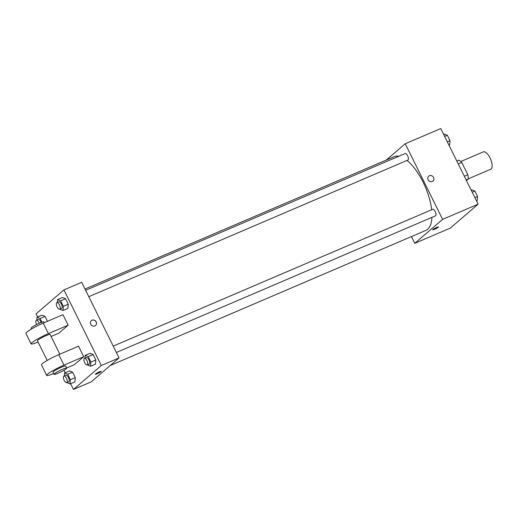 <?xml version="1.0" encoding="UTF-8"?>
<svg xmlns="http://www.w3.org/2000/svg" width="518" height="518" viewBox="0 0 518 518"><rect width="100%" height="100%" fill="white"/><g stroke="black" fill="none" stroke-linecap="round" stroke-linejoin="round"><path stroke-width="0.78" d="M468.253 178.865L490.669 169.269A9.441 3.924 -113.2 0 0 491.109 168.998A9.441 3.924 -113.2 0 0 490.313 158.489A9.441 3.924 -113.2 0 0 483.242 151.916L460.826 161.512M458.229 163.921L461.739 162.419A12.678 5.264 -113.2 0 0 458.903 160.172L456.818 161.066M461.739 162.419L467.832 174.747A12.678 5.264 -113.2 0 1 468.246 179.079L466.472 180.601M464.322 176.249L467.832 174.747M466.161 179.973L468.246 179.079M386.298 160.056L405.238 143.764L440.753 128.555L478.12 204.17L450.297 228.108L414.788 243.311L411.447 236.558M405.238 143.764L442.612 219.373L478.12 204.17M432.258 181.501A3.244 2.927 -130.7 0 1 428.716 176.152A3.244 2.927 -130.7 0 1 432.944 181.073A3.244 2.927 -130.7 0 1 432.258 181.501M110.172 365.546L425.802 230.413A40.113 16.667 -113.2 0 0 427.661 229.241A40.113 16.667 -113.2 0 0 431.967 217.346M431.675 209.771A40.113 16.667 -113.2 0 0 407.006 160.444M398.841 156.242A40.113 16.667 -113.2 0 0 394.224 156.663L85.023 289.044M442.612 219.373L414.788 243.311M88.798 296.684L407.886 160.068A3.542 1.47 -113.2 0 0 408.048 159.965A3.542 1.47 -113.2 0 0 407.75 156.022A3.542 1.47 -113.2 0 0 405.095 153.561L85.658 290.326M116.369 352.467L435.457 215.851A3.542 1.47 -113.2 0 0 435.619 215.753A3.542 1.47 -113.2 0 0 435.321 211.81A3.542 1.47 -113.2 0 0 432.666 209.343L113.228 346.115M432.893 229.552A3.244 0.382 -26.3 0 1 436.059 227.745A3.244 0.382 -26.3 0 1 438.513 226.949A3.244 0.382 -26.3 0 1 435.774 228.729A3.244 0.382 -26.3 0 1 432.692 229.824A3.244 0.382 -26.3 0 1 432.893 229.552M428.71 176.152A3.244 2.927 -130.7 0 1 432.944 181.073M37.665 316.984L36.105 313.83L63.928 289.892L81.682 282.291L119.056 357.906L91.233 381.844L73.478 389.445L70.629 383.683M471.166 190.1L471.807 189.828L474.896 191.058L477.596 196.516L477.201 200.738L476.56 201.016M472.209 192.21L474.896 191.058M474.909 197.669L477.596 196.516M443.596 134.317L444.237 134.039L447.325 135.276L450.025 140.728L449.63 144.956L448.989 145.228M444.638 136.422L447.325 135.276M447.338 141.88L450.025 140.728M64.329 375.919L64.595 373.044L67.683 374.281L70.377 379.733L69.988 383.961L66.816 382.556M66.712 382.601L68.687 381.753A3.542 1.47 -113.2 0 0 68.849 381.656A3.542 1.47 -113.2 0 0 68.551 377.713A3.542 1.47 -113.2 0 0 65.896 375.246L63.928 376.094A3.542 1.47 -113.2 0 0 63.967 379.927A3.542 1.47 -113.2 0 0 66.712 382.601A3.542 1.47 -113.2 0 0 66.874 382.498A3.542 1.47 -113.2 0 0 66.576 378.554A3.542 1.47 -113.2 0 0 63.928 376.094M64.595 373.044L69.529 370.933L72.617 372.164L75.311 377.622L74.922 381.85L69.988 383.961M67.683 374.281L72.617 372.164L75.311 377.622L74.922 381.85M70.377 379.733L75.311 377.622M36.759 320.137L37.024 317.262L40.113 318.492L41.945 322.202M41.207 322.474A3.542 1.47 -113.2 0 0 38.326 319.464L36.357 320.305A3.542 1.47 -113.2 0 0 36.59 324.559M37.024 317.262L41.958 315.145L45.04 316.381L47.475 321.302L45.04 316.381L40.113 318.492M39.226 323.297A3.542 1.47 -113.2 0 0 36.357 320.305M84.855 358.262L85.12 355.387L88.209 356.617L90.903 362.076L90.514 366.297L87.341 364.899M87.238 364.937L89.213 364.096A3.542 1.47 -113.2 0 0 89.374 363.992A3.542 1.47 -113.2 0 0 89.077 360.055A3.542 1.47 -113.2 0 0 86.422 357.588L84.453 358.43A3.542 1.47 -113.2 0 0 84.492 362.263A3.542 1.47 -113.2 0 0 87.238 364.937A3.542 1.47 -113.2 0 0 87.4 364.84A3.542 1.47 -113.2 0 0 87.102 360.897A3.542 1.47 -113.2 0 0 84.453 358.43M85.12 355.387L90.054 353.276L93.143 354.506L95.836 359.965L95.448 364.186L90.514 366.297M88.209 356.617L93.143 354.506L95.836 359.965L95.448 364.186M90.903 362.076L95.836 359.965M57.284 302.473L57.55 299.598L60.638 300.829L63.332 306.287L62.943 310.515L59.771 309.11M59.667 309.155L61.642 308.307A3.542 1.47 -113.2 0 0 61.804 308.204A3.542 1.47 -113.2 0 0 61.506 304.267A3.542 1.47 -113.2 0 0 58.851 301.8L56.883 302.648A3.542 1.47 -113.2 0 0 56.922 306.481A3.542 1.47 -113.2 0 0 59.667 309.155A3.542 1.47 -113.2 0 0 59.829 309.052A3.542 1.47 -113.2 0 0 59.531 305.108A3.542 1.47 -113.2 0 0 56.883 302.648M57.55 299.598L62.484 297.487L65.572 298.718L68.266 304.176L67.877 308.404L62.943 310.515M60.638 300.829L65.572 298.718L68.266 304.176L67.877 308.404M63.332 306.287L68.266 304.176M95.331 374.268A3.244 0.382 153.7 0 0 98.407 373.174A3.244 0.382 153.7 0 0 101.146 371.393A3.244 0.382 -26.3 0 1 98.407 373.174A3.244 0.382 -26.3 0 1 95.331 374.268A3.244 0.382 -26.3 0 1 99.301 371.911A3.244 0.382 -26.3 0 1 101.146 371.393M63.928 289.892L101.295 365.507L119.056 357.906L91.233 381.844M101.295 365.507L73.478 389.445M65.236 372.772L63.986 370.24M90.754 324.216A3.244 2.927 -130.7 0 1 95.681 321.147A3.244 2.927 -130.7 0 1 95.577 325.511A3.244 2.927 -130.7 0 1 90.754 324.216M81.682 282.291L119.056 357.906M95.577 325.511A3.244 2.927 49.3 0 0 91.349 320.597M62.484 297.487L65.572 298.718M41.958 315.145L45.04 316.381M69.529 370.933L72.617 372.164M90.054 353.276L93.143 354.506M38.079 342.048A14.154 1.677 -26.3 0 1 31.093 343.887L25.9 333.385A14.154 1.677 -26.3 0 1 43.227 323.122L62.956 314.672L68.149 325.174L58.871 333.158L51.114 336.473M53.652 373.556A14.154 1.677 -26.3 0 1 46.659 375.388L41.472 364.886A14.154 1.677 153.7 0 1 58.799 354.629L78.529 346.179L83.722 356.682L74.443 364.659L66.686 367.981M47.177 360.45L37.438 340.747A7.077 0.835 -26.3 0 1 37.866 340.145A7.077 0.835 -26.3 0 1 44.781 336.208A7.077 0.835 -26.3 0 1 50.129 334.479L59.861 354.17M31.093 343.887A14.154 1.677 -26.3 0 1 48.42 333.624L68.149 325.174M54.047 374.352L53.004 372.254A7.077 0.835 -26.3 0 1 53.432 371.652A7.077 0.835 -26.3 0 1 60.347 367.715A7.077 0.835 -26.3 0 1 65.702 365.98L66.738 368.084A7.077 0.835 -26.3 0 1 60.761 371.969A7.077 0.835 -26.3 0 1 54.047 374.352A7.077 0.835 -26.3 0 1 54.474 373.75A7.077 0.835 -26.3 0 1 61.389 369.813A7.077 0.835 -26.3 0 1 66.738 368.084M46.659 375.388A14.154 1.677 -26.3 0 1 63.992 365.132L83.722 356.682M44.289 322.669L43.9 321.872A7.077 0.835 153.7 0 0 37.179 324.262A7.077 0.835 153.7 0 0 31.209 328.147L31.604 328.943M58.799 354.629L63.992 365.132M43.227 323.122L48.42 333.624"/></g></svg>
